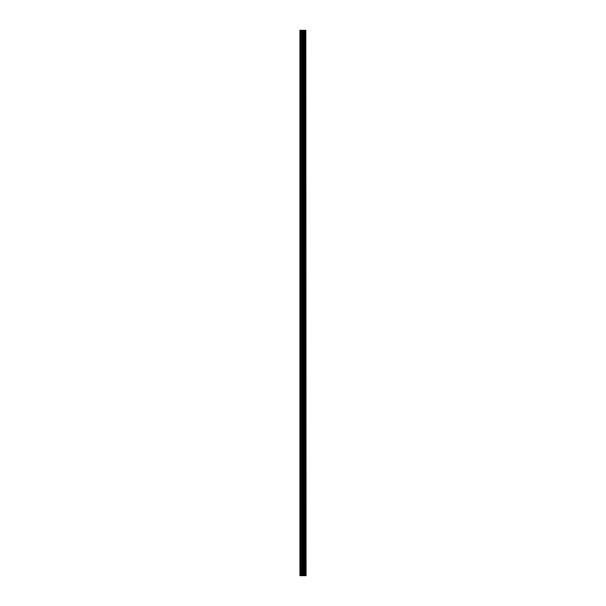 <?xml version="1.0" encoding="UTF-8"?>
<svg xmlns="http://www.w3.org/2000/svg" width="606" height="606" viewBox="0 0 606 606"><rect width="100%" height="100%" fill="white"/><g stroke="black" fill="none" stroke-linecap="round" stroke-linejoin="round"><path stroke-width="0.91" d="M305.825 575.7L305.825 30.3L306.075 575.7L305.182 575.7M302.349 575.7L305.174 575.7L305.174 30.3L299.925 30.3L299.925 575.7L302.349 575.7L302.349 30.3M304.432 30.3L304.432 575.7L304.432 30.3M305.825 30.3L305.182 30.3M304.5 575.7L304.5 30.3M303.795 575.7L303.795 30.3M303.553 575.7L303.553 30.3M303.311 575.7L303.311 30.3M300.326 575.7L300.326 30.3M299.925 575.7L299.925 30.3M305.772 575.7L305.772 30.3M305.113 575.7L305.113 30.3M303.848 575.7L303.848 30.3M302.583 575.7L302.583 30.3M301.538 575.7L301.538 30.3M301.303 575.7L301.303 30.3M305.174 575.7L305.174 30.3L305.174 575.7"/></g></svg>
